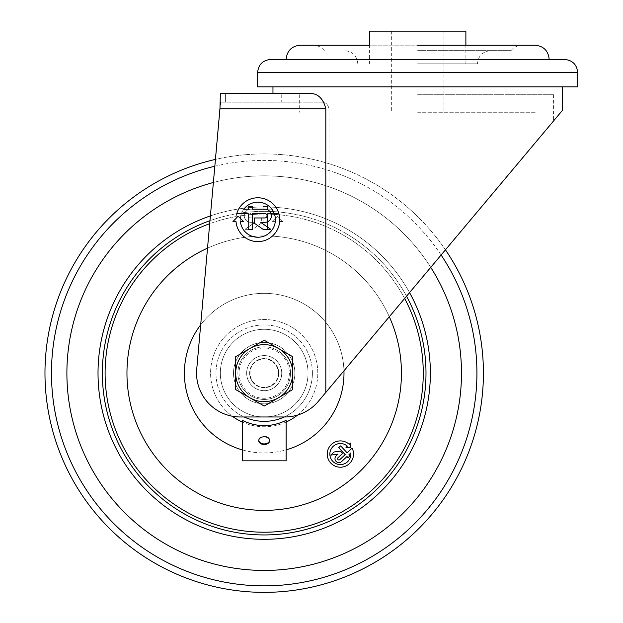 <?xml version="1.0" encoding="UTF-8"?>
<svg xmlns="http://www.w3.org/2000/svg" width="623" height="623" viewBox="0 0 623 623"><rect width="100%" height="100%" fill="white"/><g stroke="black" fill="none" stroke-linecap="round" stroke-linejoin="round"><path stroke-width="0.47" stroke-dasharray="3.12 2.34" d="M269.65 440.352A5.475 3.87 180 0 0 269.666 440.048A5.475 3.87 180 0 0 264.199 436.178A5.475 3.87 180 0 0 258.724 440.048A5.475 3.87 180 0 0 258.74 440.352M349.223 444.324A13.153 13.153 0 0 0 327.963 449.728A13.153 13.153 0 0 0 341.248 467.188A13.153 13.153 0 0 0 352.12 448.124L347.12 452.796L340.656 445.881L338.733 447.672L345.204 454.595L339.823 459.626A1.316 1.316 0 0 1 337.962 459.564A1.316 1.316 0 0 1 338.024 457.703L342.634 453.388L340.477 451.083L334.123 451.987L330.766 455.117L338.04 454.089L336.225 455.779A3.948 3.948 0 0 0 336.038 461.355A3.948 3.948 0 0 0 341.614 461.55L346.995 456.519L348.078 457.671L349.994 455.872L348.919 454.72L350.842 452.921A10.521 10.521 0 0 1 338.616 464.431A10.521 10.521 0 0 1 330.883 449.533A10.521 10.521 0 0 1 347.33 446.154L345.999 447.439L350.461 447.509L350.539 443.046L349.223 444.324M242.269 420.346L242.269 460.825M286.121 420.346L286.121 460.825M461.495 373.138A197.304 197.304 0 0 0 165.547 202.273A197.304 197.304 0 0 0 165.547 544.004A197.304 197.304 0 0 0 461.495 373.138M483.417 373.138A219.226 219.226 0 0 0 154.582 183.287A219.226 219.226 0 0 0 154.582 562.99A219.226 219.226 0 0 0 483.417 373.138M445.453 249.831A219.226 219.226 0 0 0 215.441 159.402A219.226 219.226 0 0 1 445.453 249.831M430.742 267.36A197.304 197.304 0 0 0 213.378 182.492M294.874 373.138A30.675 30.675 0 0 0 248.857 346.567A30.675 30.675 0 0 0 248.857 399.709A30.675 30.675 0 0 0 294.874 373.138A30.675 30.675 0 0 0 248.857 346.567A30.675 30.675 0 0 0 248.857 399.709A30.675 30.675 0 0 0 294.874 373.138M290.505 373.138A26.306 26.306 0 0 0 251.038 350.352A26.306 26.306 0 0 0 251.038 395.916A26.306 26.306 0 0 0 290.505 373.138A26.306 26.306 0 0 0 251.038 350.352A26.306 26.306 0 0 0 251.038 395.916A26.306 26.306 0 0 0 290.505 373.138A26.306 26.306 0 0 1 251.038 395.916A26.306 26.306 0 0 1 251.038 350.352A26.306 26.306 0 0 1 290.505 373.138A26.306 26.306 0 0 1 251.038 395.916A26.306 26.306 0 0 1 251.038 350.352A26.306 26.306 0 0 1 290.505 373.138M562.335 110.489L318.369 401.313A43.844 43.844 0 0 1 284.781 416.982L240.385 416.982A43.844 43.844 0 0 1 196.72 369.244A43.844 43.844 0 0 0 240.385 416.982L284.781 416.982A43.844 43.844 0 0 0 318.369 401.313L329.006 388.635L318.369 401.313A43.844 43.844 0 0 1 284.781 416.982L240.385 416.982A43.844 43.844 0 0 1 196.72 369.244L220.347 104.36L220.347 93.411L225.612 93.411L220.347 93.411L220.347 102.18L321.896 102.18C325.572 102.11 327.947 104.298 329.006 108.752C327.947 104.298 325.572 102.11 321.896 102.18L220.347 102.18L196.72 369.244L220.347 104.36M272.967 93.411L309.81 93.411C317.901 93.403 323.236 98.52 325.813 108.752L325.813 392.443M267.493 229.35L267.493 213.572L278.894 213.572A21.922 21.922 0 0 0 243.967 202.74A21.922 21.922 0 0 0 247.658 239.115A21.922 21.922 0 0 0 279.696 221.5L282.749 221.554L277.578 216.197L272.228 221.367L275.304 221.422A17.537 17.537 0 0 1 251.435 236.031A17.537 17.537 0 0 1 243.897 209.079A17.537 17.537 0 0 1 271.877 209.188L267.493 209.188L267.493 206.556L263.108 206.556L263.108 209.188L250.835 209.188A6.58 6.58 0 0 0 244.255 215.76A6.58 6.58 0 0 0 250.835 222.341L254.963 222.341L244.94 229.35L252.588 229.35L261.356 223.213L261.356 217.957L250.835 217.957A2.196 2.196 0 0 1 248.639 215.76A2.196 2.196 0 0 1 250.835 213.572L263.108 213.572L263.108 229.35L267.493 229.35L267.493 213.572L278.894 213.572A21.922 21.922 0 0 0 243.967 202.74A21.922 21.922 0 0 0 247.658 239.115A21.922 21.922 0 0 0 279.696 221.5L282.749 221.554L277.578 216.197L272.228 221.367L275.304 221.422A17.537 17.537 0 0 1 251.435 236.031A17.537 17.537 0 0 1 243.897 209.079A17.537 17.537 0 0 1 271.877 209.188L267.493 209.188L267.493 206.556L263.108 206.556L263.108 209.188L250.835 209.188A6.58 6.58 0 0 0 244.255 215.76A6.58 6.58 0 0 0 250.835 222.341L254.963 222.341L244.94 229.35L252.588 229.35L252.588 213.572L264.861 213.572A2.196 2.196 0 0 1 267.057 215.76A2.196 2.196 0 0 1 264.861 217.957L254.34 217.957L254.34 223.213L263.108 229.35L270.756 229.35L260.733 222.341L264.861 222.341A6.58 6.58 0 0 0 271.441 215.76A6.58 6.58 0 0 0 264.861 209.188L252.588 209.188L252.588 206.556L248.203 206.556L248.203 209.188L243.819 209.188A17.537 17.537 0 0 1 271.799 209.079A17.537 17.537 0 0 1 264.261 236.031A17.537 17.537 0 0 1 240.392 221.422L243.468 221.367L238.118 216.197L232.947 221.554L236 221.5A21.922 21.922 0 0 0 268.038 239.115A21.922 21.922 0 0 0 271.729 202.74A21.922 21.922 0 0 0 236.802 213.572L248.203 213.572L248.203 229.35L252.588 229.35L261.356 223.213L261.356 217.957L250.835 217.957A2.196 2.196 0 0 1 248.639 215.76A2.196 2.196 0 0 1 250.835 213.572L263.108 213.572L263.108 229.35L267.493 229.35M246.653 373.138A17.537 17.537 0 0 1 272.967 357.952A17.537 17.537 0 0 1 272.967 388.324A17.537 17.537 0 0 1 246.653 373.138A17.537 17.537 0 0 1 272.967 357.952A17.537 17.537 0 0 1 272.967 388.324A17.537 17.537 0 0 1 246.653 373.138M281.736 373.138A17.537 17.537 0 0 0 255.43 357.952A17.537 17.537 0 0 0 255.43 388.324A17.537 17.537 0 0 0 281.736 373.138A17.537 17.537 0 0 0 255.43 357.952A17.537 17.537 0 0 0 255.43 388.324A17.537 17.537 0 0 0 281.736 373.138A17.537 17.537 0 0 1 255.43 388.324A17.537 17.537 0 0 1 255.43 357.952A17.537 17.537 0 0 1 281.736 373.138A17.537 17.537 0 0 1 255.43 388.324A17.537 17.537 0 0 1 255.43 357.952A17.537 17.537 0 0 1 281.736 373.138A17.537 17.537 0 0 1 255.43 388.324A17.537 17.537 0 0 1 255.43 357.952A17.537 17.537 0 0 1 281.736 373.138A17.537 17.537 0 0 1 255.43 388.324A17.537 17.537 0 0 1 255.43 357.952A17.537 17.537 0 0 1 281.736 373.138A17.537 17.537 0 0 1 255.43 388.324A17.537 17.537 0 0 1 255.43 357.952A17.537 17.537 0 0 1 281.736 373.138A17.537 17.537 0 0 1 255.43 388.324A17.537 17.537 0 0 1 255.43 357.952A17.537 17.537 0 0 1 281.736 373.138M329.006 388.635L329.006 108.752L329.006 388.635L553.567 120.948L329.006 388.635M225.612 102.18L225.612 93.411L225.612 102.18L220.347 102.18L225.612 102.18M225.612 93.411L220.347 93.411L220.347 102.18M417.651 112.265L536.029 112.265L417.651 112.265M417.651 94.727L553.567 94.727L417.651 94.727M465.879 31.15L369.423 31.15M417.651 31.15L443.958 31.15L417.651 31.15M417.651 63.811L477.498 63.811L417.651 63.811M417.651 50.658L511 50.658L417.651 50.658M417.651 45.183L522.393 45.183L417.651 45.183M534.939 45.183L300.364 45.183M417.651 59.426L549.182 59.426L417.651 59.426M564.531 59.426L270.771 59.426M577.685 86.831L257.618 86.831M417.651 86.831L562.335 86.831L417.651 86.831M235.696 356.683L235.696 389.593L264.199 406.048L249.948 397.817L264.199 406.048L278.442 397.817A28.502 28.502 0 0 1 235.696 373.138L235.696 389.593L235.696 373.138A28.502 28.502 0 0 1 249.948 348.459L264.199 340.228L249.948 348.459A28.502 28.502 0 0 1 292.693 373.138A28.502 28.502 0 0 1 249.948 397.817A28.502 28.502 0 0 1 249.948 348.459A28.502 28.502 0 0 1 278.442 348.459L264.199 340.228L278.442 348.459A28.502 28.502 0 0 1 278.442 397.817L292.693 389.593L264.199 406.048L292.693 389.593L292.693 356.683L292.693 389.593L292.693 356.683L264.199 340.228L235.696 356.683M278.769 373.138A14.57 14.57 0 0 1 256.91 385.754A14.57 14.57 0 0 1 256.91 360.522A14.57 14.57 0 0 1 278.769 373.138A14.57 14.57 0 0 1 256.91 385.754A14.57 14.57 0 0 1 256.91 360.522A14.57 14.57 0 0 1 278.769 373.138M278.372 373.138A14.173 14.173 0 0 1 257.104 385.411A14.173 14.173 0 0 1 257.104 360.865A14.173 14.173 0 0 1 278.372 373.138M289.337 373.138A25.146 25.146 0 0 1 251.622 394.912A25.146 25.146 0 0 1 251.622 351.364A25.146 25.146 0 0 1 289.337 373.138A25.146 25.146 0 0 1 251.622 394.912A25.146 25.146 0 0 1 251.622 351.364A25.146 25.146 0 0 1 289.337 373.138M389.313 316.749A137.231 137.231 0 0 0 207.521 248.156M343.958 370.81A79.799 79.799 0 0 0 200.676 324.832M297.592 415.066A53.601 53.601 0 0 0 303.058 336.218A53.601 53.601 0 0 0 224.039 337.627A53.601 53.601 0 0 0 232.317 416.234M284.244 416.982A48.212 48.212 0 0 0 271.161 325.432A48.212 48.212 0 0 0 244.146 416.982M312.403 373.138A48.212 48.212 0 0 0 240.089 331.389A48.212 48.212 0 0 0 240.089 414.887A48.212 48.212 0 0 0 312.403 373.138M317.8 373.138A53.601 53.601 0 0 0 237.394 326.717A53.601 53.601 0 0 0 237.394 419.559A53.601 53.601 0 0 0 317.8 373.138M343.989 373.138A79.799 79.799 0 0 0 224.296 304.032A79.799 79.799 0 0 0 224.296 442.244A79.799 79.799 0 0 0 343.989 373.138M401.43 373.138A137.231 137.231 0 0 0 195.575 254.293A137.231 137.231 0 0 0 195.575 491.983A137.231 137.231 0 0 0 401.43 373.138M423.266 373.138A159.067 159.067 0 0 0 184.657 235.377A159.067 159.067 0 0 0 184.657 510.899A159.067 159.067 0 0 0 423.266 373.138M426 373.138A161.801 161.801 0 0 0 183.294 233.01A161.801 161.801 0 0 0 183.294 513.266A161.801 161.801 0 0 0 426 373.138M430.368 373.138A166.17 166.17 0 0 0 181.106 229.233A166.17 166.17 0 0 0 181.106 517.043A166.17 166.17 0 0 0 430.368 373.138M476.922 373.138A212.723 212.723 0 0 0 157.837 188.917A212.723 212.723 0 0 0 157.837 557.359A212.723 212.723 0 0 0 476.922 373.138M441.107 255.009A212.723 212.723 0 0 0 214.834 166.224M409.552 292.615A166.17 166.17 0 0 0 210.395 215.916M406.539 296.213A161.801 161.801 0 0 0 209.974 220.69M404.646 298.464A159.067 159.067 0 0 0 209.702 223.696M308.042 373.138A43.844 43.844 0 0 0 242.269 335.166A43.844 43.844 0 0 0 242.269 411.11A43.844 43.844 0 0 0 308.042 373.138A43.844 43.844 0 0 0 242.269 335.166A43.844 43.844 0 0 0 242.269 411.11A43.844 43.844 0 0 0 308.042 373.138M219.958 108.752L325.813 108.752M577.685 72.58L257.618 72.58M269.666 440.656L269.666 440.048M258.724 440.656L258.724 440.048M299.274 94.727L299.274 112.265M536.029 94.727L536.029 112.265M281.736 94.727L281.736 102.18M553.567 94.727L553.567 120.948M465.879 63.811L465.879 45.183L369.423 45.183L369.423 63.811M477.498 63.811C478.277 55.821 482.661 51.436 490.651 50.658M357.804 63.811C357.026 55.829 352.641 51.444 344.651 50.658M511 50.658C513.897 47.107 517.643 45.284 522.23 45.183M324.303 50.658C321.406 47.107 317.66 45.284 313.073 45.183M391.345 31.15L391.345 112.265M443.958 31.15L443.958 112.265"/><path stroke-width="0.93" d="M258.74 440.352A5.475 3.87 180 0 0 264.199 443.919A5.475 3.87 180 0 0 269.65 440.352M264.199 444.526A5.475 3.87 0 0 1 258.724 440.656A5.475 3.87 0 0 1 264.199 436.785A5.475 3.87 0 0 1 269.666 440.656A5.475 3.87 0 0 1 264.199 444.526M242.269 460.825L286.121 460.825L286.121 420.346C271.503 427.417 256.886 427.417 242.269 420.346L242.269 460.825M350.539 443.046L349.223 444.324A13.153 13.153 0 0 0 327.963 449.728A13.153 13.153 0 0 0 341.248 467.188A13.153 13.153 0 0 0 352.12 448.124L347.12 452.796L340.656 445.881L338.733 447.672L345.204 454.595L339.823 459.626A1.316 1.316 0 0 1 337.962 459.564A1.316 1.316 0 0 1 338.024 457.703L342.634 453.388L340.477 451.083L334.123 451.987L330.766 455.117L338.04 454.089L336.225 455.779A3.948 3.948 0 0 0 336.038 461.355A3.948 3.948 0 0 0 341.614 461.55L346.995 456.519L348.078 457.671L349.994 455.872L348.919 454.72L350.842 452.921A10.521 10.521 0 0 1 338.616 464.431A10.521 10.521 0 0 1 330.883 449.533A10.521 10.521 0 0 1 347.33 446.154L345.999 447.439L350.461 447.509L350.539 443.046M483.417 373.138A219.226 219.226 0 0 0 445.453 249.831A219.226 219.226 0 0 1 280.568 591.749A219.226 219.226 0 0 1 47.418 405.791A219.226 219.226 0 0 1 215.441 159.402A219.226 219.226 0 0 0 47.418 405.791A219.226 219.226 0 0 0 280.568 591.749A219.226 219.226 0 0 0 483.417 373.138M213.378 182.492A197.304 197.304 0 0 0 69.862 407.232A197.304 197.304 0 0 0 281.308 569.695A197.304 197.304 0 0 0 430.742 267.36M225.612 93.411L272.967 93.411L272.967 86.831M196.72 369.244L219.958 108.752L325.813 108.752L325.813 392.443L318.369 401.313A43.844 43.844 0 0 1 284.781 416.982L240.385 416.982A43.844 43.844 0 0 1 196.72 369.244M238.118 216.197L232.947 221.554L236 221.5A21.922 21.922 0 0 0 268.038 239.115A21.922 21.922 0 0 0 271.729 202.74A21.922 21.922 0 0 0 236.802 213.572L248.203 213.572L248.203 229.35L252.588 229.35L252.588 213.572L264.861 213.572A2.196 2.196 0 0 1 267.057 215.76A2.196 2.196 0 0 1 264.861 217.957L254.34 217.957L254.34 223.213L263.108 229.35L270.756 229.35L260.733 222.341L264.861 222.341A6.58 6.58 0 0 0 271.441 215.76A6.58 6.58 0 0 0 264.861 209.188L252.588 209.188L252.588 206.556L248.203 206.556L248.203 209.188L243.819 209.188A17.537 17.537 0 0 1 271.799 209.079A17.537 17.537 0 0 1 264.261 236.031A17.537 17.537 0 0 1 240.392 221.422L243.468 221.367L238.118 216.197M325.813 108.752C323.236 98.52 317.901 93.403 309.81 93.411L220.347 93.411L219.958 108.752M220.347 104.36L220.347 102.18M325.813 392.443L562.335 110.489L562.335 86.831M312.91 45.183L369.423 45.183L369.423 31.15L465.879 31.15L465.879 45.183L522.23 45.183L417.651 45.183L534.939 45.183C543.591 46.024 548.341 50.775 549.182 59.426M286.121 59.426C286.962 50.775 291.712 46.024 300.364 45.183L313.237 45.183M257.618 72.58C258.397 64.597 262.781 60.213 270.771 59.426L564.531 59.426C572.521 60.213 576.906 64.597 577.685 72.58L577.685 86.831L257.618 86.831L257.618 72.58L577.685 72.58M264.199 340.228L292.693 356.683L292.693 373.138A28.502 28.502 0 0 1 278.442 397.817L264.199 406.048L235.696 389.593L235.696 373.138A28.502 28.502 0 0 1 249.948 348.459L264.199 340.228M235.696 356.683L249.948 348.459A28.502 28.502 0 0 1 292.693 373.138L292.693 389.593L278.442 397.817A28.502 28.502 0 0 1 235.696 373.138L235.696 356.683M207.521 248.156A137.231 137.231 0 0 0 283.605 508.991A137.231 137.231 0 0 0 389.313 316.749M286.121 449.868A79.799 79.799 0 0 0 343.958 370.81M200.676 324.832A79.799 79.799 0 0 0 242.269 449.868M286.121 422.051A53.601 53.601 0 0 0 297.592 415.066M232.317 416.234A53.601 53.601 0 0 0 242.269 422.051M244.146 416.982A48.212 48.212 0 0 0 284.244 416.982M214.834 166.224A212.723 212.723 0 0 0 54.061 406.212A212.723 212.723 0 0 0 280.786 585.215A212.723 212.723 0 0 0 441.107 255.009M210.395 215.916A166.17 166.17 0 0 0 282.421 538.303A166.17 166.17 0 0 0 409.552 292.615M209.974 220.69A161.801 161.801 0 0 0 282.585 533.895A161.801 161.801 0 0 0 406.539 296.213M209.702 223.696A159.067 159.067 0 0 0 282.694 531.131A159.067 159.067 0 0 0 404.646 298.464"/></g></svg>
